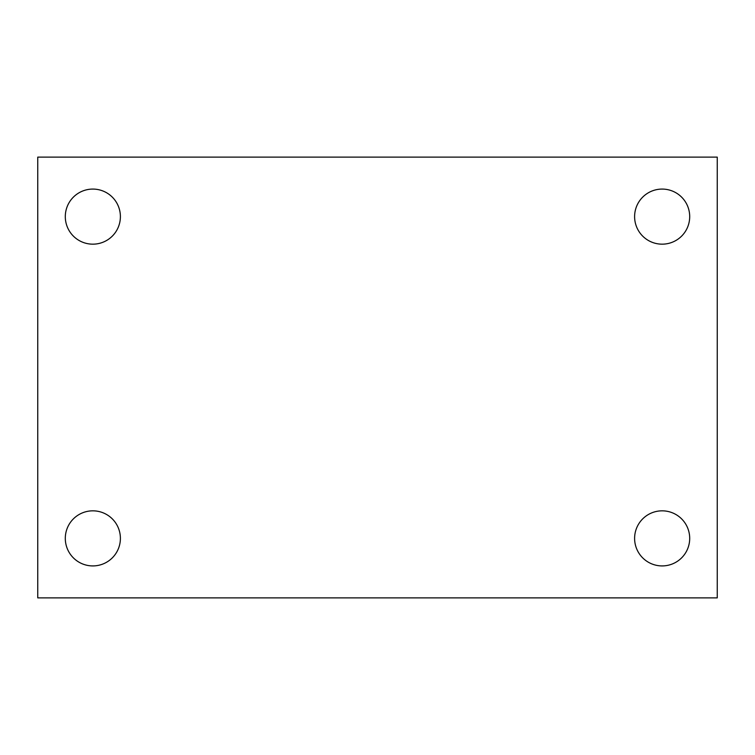 <?xml version="1.0" encoding="UTF-8"?>
<svg xmlns="http://www.w3.org/2000/svg" width="755" height="755" viewBox="0 0 755 755"><rect width="100%" height="100%" fill="white"/><g stroke="black" fill="none" stroke-linecap="round" stroke-linejoin="round"><path stroke-width="1.13" d="M37.75 157.125L717.25 157.125L717.25 597.875L37.75 597.875L37.75 157.125M92.846 510.833A27.548 27.548 0 0 1 120.394 538.372A27.548 27.548 0 0 1 92.846 565.92A27.548 27.548 0 0 1 65.298 538.372A27.548 27.548 0 0 1 92.846 510.833M662.154 510.833A27.548 27.548 0 0 1 689.702 538.372A27.548 27.548 0 0 1 662.154 565.92A27.548 27.548 0 0 1 634.606 538.372A27.548 27.548 0 0 1 662.154 510.833M662.154 189.08A27.548 27.548 0 0 1 689.702 216.628A27.548 27.548 0 0 1 662.154 244.167A27.548 27.548 0 0 1 634.606 216.628A27.548 27.548 0 0 1 662.154 189.08M92.846 189.08A27.548 27.548 0 0 1 120.394 216.628A27.548 27.548 0 0 1 92.846 244.167A27.548 27.548 0 0 1 65.298 216.628A27.548 27.548 0 0 1 92.846 189.08"/></g></svg>
